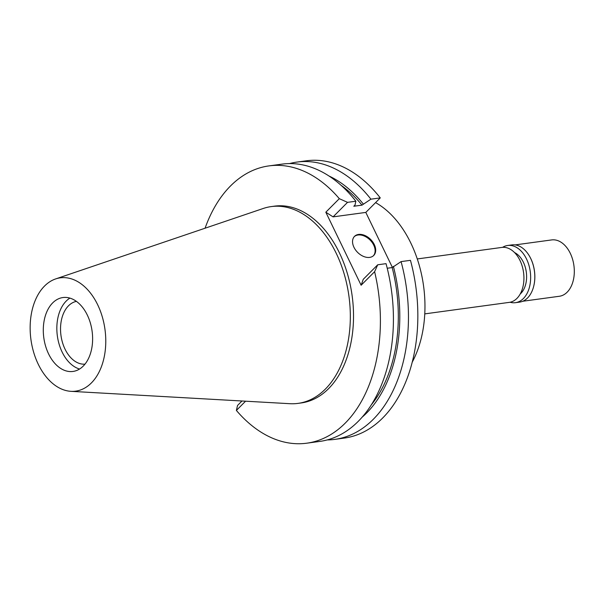 <?xml version="1.0" encoding="UTF-8"?>
<svg xmlns="http://www.w3.org/2000/svg" width="604" height="604" viewBox="0 0 604 604"><rect width="100%" height="100%" fill="white"/><g stroke="black" fill="none" stroke-linecap="round" stroke-linejoin="round"><path stroke-width="0.91" d="M91.378 382.944A57.176 37.357 82.2 0 1 70.955 391.332A57.176 37.357 82.2 0 1 32.752 348.946A57.176 37.357 82.2 0 1 44.537 286.047A57.176 37.357 82.2 0 1 55.644 278.927A57.176 37.357 82.2 0 1 101.147 313.234A57.176 37.357 82.2 0 1 91.378 382.944M83.231 366.092A37.289 24.364 -97.8 0 0 90.306 322.823A37.289 24.364 -97.8 0 0 62.922 297.546A37.289 24.364 -97.8 0 0 52.684 302.891A37.289 24.364 -97.8 0 0 45.61 346.168A37.289 24.364 -97.8 0 0 72.986 371.445A37.289 24.364 -97.8 0 0 83.231 366.092M55.644 278.927L263.261 208.471A99.305 64.885 82.2 0 1 271.241 206.591A99.305 64.885 82.2 0 1 344.159 273.906A99.305 64.885 82.2 0 1 325.322 389.135A99.305 64.885 82.2 0 1 298.044 403.381A99.305 64.885 82.2 0 1 289.844 403.699L70.955 391.332M298.044 403.381L301.245 402.944A99.305 64.885 -97.8 0 0 328.523 388.704A99.305 64.885 -97.8 0 0 347.353 273.476A99.305 64.885 -97.8 0 0 274.442 206.153L271.241 206.591M361.124 285.239L374.616 271.702L377.719 264.786L363.253 279.305L361.124 285.239L325.82 212.208L339.312 198.671A139.932 91.43 82.2 0 0 268.961 165.896L281.977 164.129A139.932 91.43 -97.8 0 1 355.854 201.223L347.534 202.355L333.076 216.874L365.813 212.412L392.374 267.368M205.073 228.221A139.932 91.43 82.2 0 1 268.961 165.896M245.571 401.199L236.375 410.426A139.932 91.43 82.2 0 0 306.726 443.2L319.735 441.426A139.932 91.43 -97.8 0 0 386.039 263.654L377.719 264.786M374.616 271.702A139.932 91.43 82.2 0 1 306.726 443.2M325.82 212.208L333.076 216.874M374.276 244.529A13.545 9.173 44.9 0 0 354.525 236.353A13.545 9.173 44.9 0 0 353.959 247.3A13.545 9.173 44.9 0 0 373.71 255.477A13.545 9.173 44.9 0 0 374.276 244.529M334.782 439.38L344.159 438.104A139.932 91.43 -97.8 0 0 410.456 260.332L401.079 261.608A139.932 91.43 82.2 0 1 334.782 439.38A139.932 91.43 82.2 0 1 327.194 439.923M365.813 212.412L380.271 197.901A139.932 91.43 -97.8 0 0 306.394 160.8L297.017 162.076A139.932 91.43 82.2 0 1 370.901 199.177L362 205.141L353.808 206.251L355.016 205.043L355.854 201.223M380.271 197.901L370.901 199.177M347.534 202.355L339.312 198.671M289.558 163.578A139.932 91.43 82.2 0 1 297.017 162.076M329.052 176.036A132.019 86.266 82.2 0 1 363.208 203.926M362 205.141A129.785 84.802 -97.8 0 0 341.056 185.292M236.375 410.426L237.538 405.458L241.985 400.996M387.224 268.244L392.177 267.572L401.079 261.608M371.007 405.231A129.785 84.802 -97.8 0 0 392.177 267.572M393.385 266.356A132.019 86.266 82.2 0 1 361.917 417.364M412.147 362.309A99.305 64.885 -97.8 0 0 375.575 202.619M424.771 313.884L509.338 302.362A27.724 18.112 -97.8 0 0 516.956 298.384A27.724 18.112 -97.8 0 0 522.211 266.221A27.724 18.112 -97.8 0 0 501.856 247.421L417.289 258.942M76.421 301.373A31.702 20.717 -97.8 0 0 68.516 305.783A31.702 20.717 -97.8 0 0 62.333 341.985A31.702 20.717 -97.8 0 0 84.968 364.152M79.562 369.036A37.289 24.364 82.2 0 1 57.901 339.214A37.289 24.364 82.2 0 1 66.221 301.049A37.289 24.364 82.2 0 1 69.898 298.104M354.254 236.647A13.545 9.173 -135.1 0 1 373.71 245.096A13.545 9.173 -135.1 0 1 373.415 255.749M520.218 293.982A22.748 14.866 -97.8 0 0 520.89 293.355A22.748 14.866 -97.8 0 0 526.205 271.445A22.748 14.866 -97.8 0 0 514.578 252.585M522.762 301.253L559.342 296.27A28.433 18.581 -97.8 0 0 567.148 292.193A28.433 18.581 -97.8 0 0 572.547 259.199A28.433 18.581 -97.8 0 0 551.663 239.924L515.091 244.907M529.942 256.979A28.433 18.581 82.2 0 1 530.002 257.077A28.433 18.581 82.2 0 1 533.876 285.533A28.433 18.581 82.2 0 1 533.845 285.639M515.461 302.679L519.621 302.113A28.864 18.86 -97.8 0 0 527.549 297.968A28.864 18.86 -97.8 0 0 533.823 285.752A28.864 18.86 -97.8 0 0 529.889 256.881A28.864 18.86 -97.8 0 0 511.83 244.914L507.677 245.481A28.864 18.86 82.2 0 1 528.862 265.05A28.864 18.86 82.2 0 1 523.389 298.535A28.864 18.86 82.2 0 1 515.461 302.679A28.864 18.86 82.2 0 1 510.063 302.242M502.588 247.346A28.864 18.86 82.2 0 1 507.677 245.481"/></g></svg>
